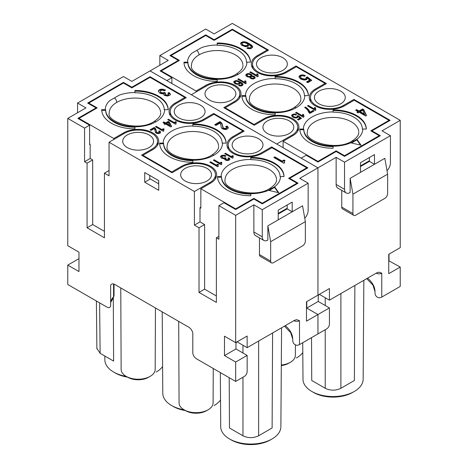 <?xml version="1.0" encoding="UTF-8"?>
<svg xmlns="http://www.w3.org/2000/svg" width="468" height="468" viewBox="0 0 468 468"><rect width="100%" height="100%" fill="white"/><g stroke="black" fill="none" stroke-linecap="round" stroke-linejoin="round"><path stroke-width="0.7" d="M215.473 178.682L215.473 174.704A19.393 11.197 0 0 1 209.793 182.619L194.401 191.506L109.05 142.231L109.05 175.839L104.434 173.172L109.05 170.504M317.959 314.537L306.762 308.079L318.234 301.456L329.425 307.921L317.959 314.537L317.947 333.918L326.629 328.922A3.96 2.287 120 0 0 329.425 324.072L329.425 307.921M199.017 227.781L194.401 225.114L200 221.885L204.615 224.546L199.017 227.781L199.017 292.406L204.615 289.177L216.368 295.963M306.481 308.242L306.751 301.62M194.401 191.506L194.401 225.114M200.836 207.178L200 207.663L200 221.885M200 207.663L200.836 208.149L200.836 188.762L235.679 208.874L235.679 209.524L223.926 202.738L218.889 205.645L218.889 239.253L216.368 237.797L216.368 302.422L199.017 292.406M237.077 341.845L247.151 347.665L247.151 336.03L235.679 342.652L224.488 336.194L224.488 355.581L235.679 362.045L247.151 355.417L235.96 348.958L224.488 355.581M236.521 342.172A3.96 2.287 -60 0 0 235.96 344.43L235.96 348.958M87.083 163.156L84.562 161.7L90.16 158.471L92.682 159.921L87.083 163.156L87.083 227.781L104.434 237.797L104.434 173.172M179.069 403.088A17.018 9.822 0 0 0 183.602 409.518A17.018 9.822 0 0 0 208.114 409.787A17.018 9.822 -0 0 0 213.086 403.2M78.969 258.64L67.772 265.104L67.772 284.491L106.505 306.85C108.646 308.125 110.027 307.845 110.647 306.014L110.647 285.334C111.618 283.403 113.42 283.368 116.052 285.223L187.399 326.412C190.031 327.594 191.833 329.712 192.81 332.766L192.81 353.445C193.43 355.996 194.805 357.868 196.946 359.067L235.679 381.432L244.354 376.424A3.96 2.287 120 0 0 247.151 371.574L247.151 355.417M292.74 339.78L292.74 339.715C292.629 342.605 293.875 344.448 296.478 345.255A3.96 2.287 0 0 0 299.491 344.588L317.947 333.936L317.947 314.543L306.481 321.165L306.481 301.778L329.425 288.528L329.425 300.163L376.921 272.745L379.004 272.171L381.765 273.177L381.765 297.086L400.228 286.428L400.228 267.041L388.75 273.669L388.75 254.276L400.228 247.654L400.228 120.34L382.034 130.841L390.429 135.685L390.429 162.829A7.915 4.569 -60 0 1 387.03 170.738M259.465 237.89L259.465 254.598L270.662 261.062L270.662 241.675L305.358 221.639L305.358 241.032A3.96 2.287 -60 0 1 302.562 245.875L273.458 262.677A3.96 2.287 120 0 1 271.481 262.876L260.284 256.411M270.662 261.062A3.96 2.287 120 0 0 271.481 262.876M289.686 178.987L289.686 178.343L298.081 183.187L262.261 203.867L253.867 199.023L253.867 198.374L262.261 203.223L262.261 203.867M278.214 214.046L287.171 208.874L287.171 205.002M270.662 241.675L267.86 225.839L302.562 205.809L305.358 221.639M259.465 254.598A3.96 2.287 120 0 0 260.161 256.329M104.434 231.338L92.682 224.552L87.083 227.781M156.207 372.06A30.075 17.363 0 0 0 162.595 366.602M216.368 237.797L218.889 236.346M229.8 164.444A29.683 17.135 -0 0 0 221.107 176.565L217.55 176.565A33.246 19.194 -0 0 0 250.789 195.759L250.789 193.699A29.683 17.135 0 0 0 268.503 190.318L278.776 192.722L274.611 186.791A29.683 17.135 -0 0 0 280.472 176.565L284.035 176.565A33.246 19.194 -0 0 0 250.789 157.371L250.789 159.424A29.683 17.135 0 0 0 229.8 164.444M250.789 193.699L250.789 193.489A29.285 16.906 -0 0 1 221.504 176.582A3.96 3.229 180 0 0 221.107 176.565M274.611 186.791L268.503 190.318M89.604 143.928L90.16 144.249L89.604 144.577L89.604 125.184L84.562 128.092L67.772 118.398L67.772 245.718L78.969 252.176L78.969 271.569L67.772 265.104M204.615 224.546L204.615 289.177M67.772 118.398L85.966 107.897L77.571 103.054L77.571 112.747M89.604 125.184L77.846 118.398L96.039 107.897L87.645 103.054L123.464 82.374L131.859 87.218L150.047 76.717L150.047 77.36L184.889 97.479L175.09 103.13A20.58 11.881 0 0 0 169.094 112.144A20.58 11.881 0 0 0 182.263 122.622A20.58 11.881 0 0 0 204.194 119.937L213.993 114.28L242.816 130.923L233.023 136.574A20.58 11.881 180 0 0 226.992 144.981L226.992 144.981A20.58 11.881 180 0 0 239.698 155.955A20.58 11.881 180 0 0 262.127 153.381L271.92 147.724L306.756 167.836L288.569 178.343L296.964 183.187L262.261 203.223M131.859 87.218L131.859 87.867L150.047 77.36M289.686 178.343L307.88 167.836L271.639 146.917L261.284 152.896A19.393 11.197 180 0 1 240.616 155.429A19.393 11.197 180 0 1 228.208 145.554A19.393 11.197 180 0 1 233.86 137.06L244.214 131.081L213.712 113.472L203.358 119.451L203.358 120.393M271.639 147.888L271.639 146.917M306.762 308.079L306.762 301.614M318.79 294.67A3.96 2.287 -60 0 0 318.234 296.934L318.234 301.456M101.983 110.319L105.651 110.319L105.651 109.693A3.96 3.229 180 0 0 105.253 109.676L101.691 109.676A33.246 19.194 -0 0 0 134.936 128.87L134.936 126.81A29.683 17.135 0 0 0 155.926 121.791A29.683 17.135 -0 0 0 164.619 109.676L168.182 109.676A33.246 19.194 -0 0 0 134.936 90.482L134.936 92.541A29.683 17.135 0 0 0 119.322 95.103L109.693 100.661L119.322 95.103M317.947 295.144L317.947 167.842L317.959 295.15M121.142 369.644A17.018 9.822 0 0 0 125.676 376.073A17.018 9.822 0 0 0 150.187 376.342A17.018 9.822 -0 0 0 155.16 369.755M127.243 147.56A15.432 8.91 180 0 1 122.721 141.26A15.432 8.91 180 0 1 132.245 133.029A15.432 8.91 180 0 1 149.07 134.959A15.432 8.91 180 0 1 153.586 141.254A15.432 8.91 180 0 1 144.068 149.491A15.432 8.91 180 0 1 127.243 147.56M105.651 110.319A29.285 16.906 -0 0 0 134.936 127.232L134.936 128.87M105.651 109.693A29.285 16.906 -0 0 0 134.936 126.6M200.561 105.23A15.432 8.91 180 0 1 205.078 111.536A15.432 8.91 180 0 1 195.554 119.767A15.432 8.91 180 0 1 178.729 117.837A15.432 8.91 180 0 1 174.213 111.524A15.432 8.91 180 0 1 183.749 103.299A15.432 8.91 180 0 1 200.561 105.23M127.419 377.085A14.643 8.453 -0 0 0 148.508 377.313L150.187 376.342M341.739 190.388L341.739 207.102A3.96 2.287 120 0 0 342.436 208.827M346.18 192.951L337.779 188.107A7.915 4.569 -60 0 1 336.141 184.48L336.141 157.336L299.76 178.343L308.16 183.187L308.16 210.331A7.915 4.569 -60 0 1 304.756 218.24M185.346 410.524A14.643 8.453 -0 0 0 206.435 410.758L208.114 409.787M263.905 240.453L255.51 235.603A7.915 4.569 -60 0 1 253.867 231.982L253.867 204.838L235.679 215.339L218.889 205.645M235.679 342.652L235.679 215.339M299.491 344.588L299.491 320.674L296.73 319.673L294.647 320.241L247.151 347.665M236.656 151.281A15.432 8.91 180 0 1 232.14 144.981A15.432 8.91 180 0 1 241.663 136.744A15.432 8.91 180 0 1 258.488 138.674A15.432 8.91 180 0 1 263.004 144.969A15.432 8.91 180 0 1 253.486 153.211A15.432 8.91 180 0 1 236.656 151.281M258.628 341.037L258.628 435.784C253.404 438.259 248.18 438.259 242.956 435.784L229.466 427.992L229.215 377.699M272.592 332.976L272.113 427.992L258.628 435.784M172.552 406.043A27.706 15.994 0 0 0 185.416 410.571M319.351 294.349L329.425 300.163M220.726 427.138A30.075 17.363 0 0 0 229.525 438.949A30.075 17.363 0 0 0 272.06 438.949A30.075 17.363 0 0 0 280.847 427.337M162.794 393.693A30.075 17.363 0 0 0 170.808 405.036A30.075 17.363 0 0 0 184.152 409.845M114.625 372.598A27.706 15.994 -0 0 0 127.489 377.126M214.133 405.504A30.075 17.363 0 0 0 220.522 400.046M126.225 376.401A30.075 17.363 180 0 1 112.882 371.592A30.075 17.363 180 0 1 104.867 360.249M113.297 297.981L113.613 361.109L100.123 353.317L99.62 302.878M242.956 345.238L242.956 352.995M242.956 377.231L242.956 435.784M100.123 353.317L96.899 348.408M267.86 225.839L267.86 240.061A7.915 4.569 -60 0 1 264.174 240.587A7.915 4.569 -60 0 1 262.261 236.826L262.261 209.682L308.16 183.187M278.214 219.861L278.214 210.167L292.207 202.088L292.207 211.788L287.171 208.874M178.314 61.045L178.314 60.401L160.12 70.902L171.873 77.688L166.842 80.59L150.052 70.896L168.24 60.401L159.84 55.552L159.84 65.245M178.314 60.401L169.919 55.552L205.739 34.872L214.133 39.716L214.133 40.365L232.321 29.864L267.164 49.977L257.365 55.633A20.58 11.881 0 0 0 251.369 64.648A20.58 11.881 0 0 0 264.537 75.126A20.58 11.881 0 0 0 286.469 72.435L296.267 66.778L325.09 83.421L325.09 84.392M252.527 68.012L252.527 64.034A19.393 11.197 0 0 1 258.207 56.119L268.562 50.14L232.321 29.215L214.133 39.716M252.527 64.034A19.393 11.197 0 0 0 264.496 74.377A19.393 11.197 0 0 0 285.632 71.949L285.632 72.891M371.961 131.485L371.961 130.841L390.154 120.34L353.913 99.415L343.559 105.394A19.393 11.197 180 0 1 322.891 107.927A19.393 11.197 180 0 1 310.477 98.058A19.393 11.197 180 0 1 316.134 89.563L326.488 83.585L295.987 65.97L285.632 71.949M371.961 130.841L380.355 135.685L344.536 156.37L336.141 151.521L336.141 150.877L344.536 155.721L344.536 156.37M234.287 119.539L317.947 167.842L301.17 158.143L306.201 155.236L317.953 162.022L336.141 151.521M390.429 135.685L344.536 162.185L336.141 157.336M159.84 55.552L205.739 29.057L214.133 33.901L232.321 23.4L400.228 120.34M282.83 57.734A15.432 8.91 180 0 1 287.352 64.022A15.432 8.91 180 0 1 277.834 72.265A15.432 8.91 180 0 1 261.004 70.335A15.432 8.91 180 0 1 256.482 64.022A15.432 8.91 180 0 1 266.017 55.797A15.432 8.91 180 0 1 282.83 57.734M318.93 103.779A15.432 8.91 180 0 1 314.414 97.467A15.432 8.91 180 0 1 323.944 89.242A15.432 8.91 180 0 1 340.757 91.178A15.432 8.91 180 0 1 345.279 97.467A15.432 8.91 180 0 1 335.761 105.709A15.432 8.91 180 0 1 318.93 103.779M109.05 142.231L124.441 133.345A19.393 11.197 180 0 1 145.109 130.812A19.393 11.197 180 0 1 157.523 140.681A19.393 11.197 180 0 1 151.866 149.181L141.511 155.154L172.013 172.768L182.368 166.789A19.393 11.197 0 0 1 203.504 164.362A19.393 11.197 0 0 1 215.473 174.704M150.047 76.717L186.287 97.636L175.933 103.615A19.393 11.197 0 0 0 170.253 111.536A19.393 11.197 0 0 0 182.222 121.879A19.393 11.197 0 0 0 203.358 119.451M235.679 362.045L235.679 381.432M171.873 83.509L171.873 77.688M230.478 439.487A27.706 15.994 0 0 0 270.381 439.92M185.17 181.005A15.432 8.91 180 0 1 180.648 174.699A15.432 8.91 180 0 1 190.184 166.473A15.432 8.91 180 0 1 206.996 168.404A15.432 8.91 180 0 1 211.518 174.699A15.432 8.91 180 0 1 201.995 182.935A15.432 8.91 180 0 1 185.17 181.005M144.729 182.216L158.722 190.295L158.722 180.601L144.729 172.522L144.729 182.216L149.766 179.308L149.766 175.436M84.562 161.7L84.562 128.092M90.16 158.471L90.16 144.249M234.287 119.527L276.682 144.004L292.067 135.123A19.393 11.197 0 0 0 297.747 127.202A19.393 11.197 0 0 0 285.772 116.86A19.393 11.197 0 0 0 264.642 119.287L254.288 125.266L223.786 107.658L234.14 101.679L234.14 102.65M77.571 103.054L123.464 76.553L131.859 81.403L150.041 70.902L233.713 119.211L191.33 94.729L206.716 85.843A19.393 11.197 180 0 1 227.384 83.31A19.393 11.197 180 0 1 239.791 93.185A19.393 11.197 180 0 1 234.14 101.679M235.679 209.524L253.867 199.023M262.261 209.682L253.867 204.838M209.512 100.064A15.432 8.91 180 0 1 204.996 93.752A15.432 8.91 180 0 1 214.531 85.527A15.432 8.91 180 0 1 231.344 87.463A15.432 8.91 180 0 1 235.86 93.752A15.432 8.91 180 0 1 226.342 101.995A15.432 8.91 180 0 1 209.512 100.064M267.439 133.509A15.432 8.91 180 0 1 262.922 127.197A15.432 8.91 180 0 1 272.458 118.971A15.432 8.91 180 0 1 289.271 120.902A15.432 8.91 180 0 1 293.787 127.197A15.432 8.91 180 0 1 284.269 135.439A15.432 8.91 180 0 1 267.439 133.509M96.039 108.547L96.039 107.897M123.464 82.374L123.464 83.017L131.859 87.867M213.712 114.444L213.712 113.472M92.682 159.921L92.682 224.552M149.766 178.665L158.722 183.836M109.693 100.661A29.683 17.135 -0 0 0 105.253 109.676M235.679 208.874L253.867 198.374M123.605 133.83L123.605 132.859L113.806 138.516L78.969 118.398L97.157 107.897L88.762 103.054L123.464 83.017M123.605 132.859A20.58 11.881 180 0 1 146.028 130.285A20.58 11.881 180 0 1 158.734 141.26A20.58 11.881 180 0 1 152.708 149.661L142.91 155.317L171.733 171.961L181.531 166.304A20.58 11.881 0 0 1 203.463 163.613A20.58 11.881 0 0 1 216.631 174.09A20.58 11.881 0 0 1 210.635 183.105L200.836 188.762M228.466 158.722L228.349 159.471L226.74 159.717L225.763 159.155L225.664 158.646L226.19 158.225L225.313 157.716L223.903 158.079L222.101 157.312L221.961 156.599L222.569 156.136L223.663 155.955L225.155 156.452L226.097 155.908L224.763 155.317L221.569 155.464L220.492 156.651L221.376 158.067L224.388 158.816L224.704 159.535L226.073 160.331L227.682 160.536L229.408 159.992L229.876 159.266L229.525 158.336L228.717 157.786L227.857 158.283L228.466 158.722M232.654 155.628L231.169 156.482L225.488 153.206L224.704 153.656L232.537 158.178L233.163 157.821L232.736 156.938L233.438 156.078L232.654 155.628L232.654 156.271L231.169 157.131L225.266 153.978M221.926 162.724L221.3 162.18L219.814 163.039L214.133 159.763L213.349 160.214L221.183 164.736L221.809 164.373L221.382 163.496L221.926 162.724M226.108 143.12A33.246 19.194 -0 0 0 192.863 123.926L192.863 125.986A29.683 17.135 0 0 0 171.873 131.005A29.683 17.135 -0 0 0 163.18 143.12L159.617 143.12A33.246 19.194 -0 0 0 192.863 162.314L192.863 160.255A29.683 17.135 0 0 0 213.853 155.236A29.683 17.135 -0 0 0 222.546 143.12L226.108 143.12A33.246 19.194 -0 0 0 192.863 124.576M282.128 161.091L274.821 156.874L273.815 157.453L283.889 163.268L284.696 162.805L284.14 161.671L285.047 160.565L284.041 159.986L282.128 161.091L282.128 161.735L274.821 157.517L274.377 157.774M160.606 90.64L162.419 90.172L164.332 90.815L165.543 90.113L161.764 89.096L159.723 89.546L158.342 91.073L159.471 92.892L161.185 93.647L163.35 93.852L163.753 94.782L164.789 95.495L167.585 96.063L170.176 94.998L170.305 93.91L168.919 92.529L167.807 93.167L168.767 94.068L168.439 94.694L166.374 95.016L165.116 94.29L164.988 93.635L165.666 93.097L164.537 92.442L162.724 92.91L160.805 92.266L160.202 91.453L160.606 90.64M163.706 130.695L163.49 130.028L164.198 129.168L163.414 128.718L161.922 129.572L156.242 126.296L155.458 126.746L163.297 131.268L163.923 130.911L163.706 130.695L163.706 131.034M155.458 132.625L156.833 133.421L158.436 133.626L160.161 133.082L160.553 131.947L159.477 130.876L158.611 131.373L159.36 132.075L158.792 132.742L156.733 132.456L155.692 128.875L154.206 127.471L150.052 129.87L151.035 130.432L154.089 128.671L154.814 129.724L155.458 132.625M174.184 122.499L168.503 119.217L167.719 119.668L175.553 124.195L176.179 123.833L175.746 122.949L176.454 122.089L175.67 121.639L174.184 122.499L174.184 123.142L168.275 119.995M217.655 166.772L218.281 166.409L217.854 165.532L218.556 164.672L217.772 164.215L216.286 165.075L210.606 161.799L209.822 162.25L217.655 166.772M165.561 122.949L163.8 121.932L162.94 122.429L164.701 123.447L163.917 123.897L164.894 124.465L165.678 124.014L170.773 126.951L171.633 126.454L169.305 122.031L168.228 121.411L165.561 122.949L165.561 123.599L168.228 122.06L169.305 122.68L171.376 126.606M226.594 127.863L225.383 128.56L223.265 128.039L221.931 123.429L220.018 121.627L214.677 124.71L215.941 125.436L219.866 123.166L220.802 124.517L221.276 127.588L222.16 128.677L224.552 129.478L226.442 129.402L227.676 128.835L228.279 127.904L227.828 126.717L226.793 126.003L225.687 126.641L226.641 127.542L226.594 128.507L226.641 127.542M78.969 119.047L78.969 118.398M113.806 139.482L113.806 138.516M306.756 168.486L306.756 167.836M296.964 183.187L296.964 183.836M278.214 213.402L287.171 208.231M192.863 160.044A29.285 16.906 -0 0 1 163.578 143.138A3.96 3.229 180 0 0 163.18 143.12M142.91 155.967L142.91 155.317M171.733 172.604L171.733 171.961M88.762 103.054L88.762 103.697M242.816 130.923L242.816 131.888M184.889 98.45L184.889 97.479M169.872 125.436L166.544 123.517L168.345 122.476L169.872 126.085L166.544 124.16L166.544 123.517M221.569 155.464L221.569 156.113L220.574 157.09M222.394 155.218L222.394 155.862L221.569 156.113M228.717 157.786L228.372 158.629M229.109 158.008L229.109 158.658L228.717 158.43M229.525 158.336L229.525 158.985L229.109 158.658M229.788 159.489L229.525 158.985M229.8 158.857L229.8 159.465M220.668 156.213L220.668 156.862M221.101 155.739L221.101 156.382M223.154 155.119L223.154 155.762L222.394 155.862M224.037 155.171L224.037 155.821L223.154 155.762M224.763 155.317L224.763 155.967L224.037 155.821M225.517 156.242L224.763 155.967M225.605 155.628L225.605 156.189M221.943 156.95L222.101 157.312M222.411 157.581L222.411 158.225L222.101 157.956M222.803 157.81L222.803 158.453L222.411 158.225M223.271 157.991L223.271 158.634L222.803 158.453M223.903 158.079L223.903 158.728L223.271 158.634M224.505 158.067L224.505 158.716L223.903 158.728M224.997 157.897L224.997 158.547L224.505 158.716M225.313 157.716L224.997 158.547M225.711 158.594L225.313 158.365M225.623 158.892L225.623 159.541L225.763 159.155M225.98 159.366L225.763 159.799M226.372 159.594L226.372 160.243L225.98 160.015M226.74 159.717L226.74 160.366L226.372 160.243M227.191 159.799L227.191 160.442L226.74 160.366M227.624 159.775L227.624 160.419L227.191 160.442M228.033 159.652L228.033 160.296L227.624 160.419M228.349 159.471L228.033 160.296M228.565 159.231L228.349 160.114M228.6 158.985L228.565 159.88M221.504 176.582L221.504 177.208L217.825 177.208M221.504 177.208A29.285 16.906 -0 0 0 250.789 194.121L250.789 195.759M274.576 186.744L274.576 187.387L278.232 192.594M269.217 190.482L274.576 187.387M280.472 176.565A3.96 3.229 -0 0 0 280.075 176.582A29.285 16.906 -0 0 0 250.789 159.67L250.789 159.424M284.017 176.565A33.246 19.194 -0 0 0 250.789 158.014M232.736 156.938L232.795 157.242M232.982 156.458L232.654 156.271M232.953 157.605L232.953 157.944M225.488 153.206L225.488 153.849M231.169 156.482L231.169 157.131M221.382 163.496L221.44 163.8M221.592 164.163L221.592 164.502M214.133 159.763L213.905 160.536M219.814 163.039L219.814 163.689L214.133 160.407M221.3 162.18L221.3 162.829L219.814 163.689M221.627 163.016L221.3 162.829M222.546 143.12A3.96 3.229 -0 0 0 222.148 143.138A29.285 16.906 -0 0 0 192.863 126.225L192.863 125.986M163.578 143.138L163.578 143.764A29.285 16.906 -0 0 0 192.863 160.676L192.863 162.314M163.578 143.764L159.898 143.764M284.041 159.986L284.041 160.629L282.128 161.735M284.579 160.939L284.041 160.629M284.14 161.671L284.216 162.063M284.345 163.004L284.216 162.712M284.421 162.531L284.421 162.963M274.821 156.874L274.821 157.517M168.919 92.529L168.919 93.173L168.351 93.501M169.422 92.822L169.422 93.465L168.919 93.173M160.202 91.453L160.407 91.915M160.805 92.266L160.805 92.916L160.407 92.565M161.314 92.559L161.314 93.202L160.805 92.916M161.916 92.793L161.916 93.436L161.314 93.202M162.724 92.91L162.724 93.553L161.916 93.436M163.502 92.892L163.502 93.541L162.724 93.553M164.133 92.676L164.133 93.319L163.502 93.541M164.537 92.442L164.133 93.319M165.157 93.448L164.537 93.085M164.941 93.951L164.941 94.6L165.116 94.934L165.116 94.29M165.391 94.565L165.391 95.209L165.116 94.934M165.894 94.858L165.894 95.501L165.391 95.209M166.374 95.016L166.374 95.659L165.894 95.501M166.953 95.115L166.953 95.764L166.374 95.659M167.509 95.086L167.509 95.735L166.953 95.764M168.035 94.928L168.035 95.571L167.509 95.735M168.439 94.694L168.035 95.571M168.714 94.39L168.439 95.343M168.767 94.068L168.714 95.039M169.948 93.243L169.948 93.887L169.422 93.465M170.305 93.91L170.305 94.559L169.948 93.887M158.564 90.505L158.424 91.512M159.12 89.897L158.564 91.155M159.723 89.546L159.723 90.195L159.12 90.54M160.781 89.23L160.781 89.874L159.723 90.195M161.764 89.096L161.764 89.745L160.781 89.874M162.899 89.172L162.899 89.815L161.764 89.745M163.829 89.359L163.829 90.008L162.899 89.815M164.911 89.751L164.911 90.4L163.829 90.008M156.242 126.296L156.019 127.068M161.922 129.572L161.922 130.221L156.242 126.939M163.414 128.718L163.414 129.361L161.922 130.221M163.741 129.548L163.414 129.361M163.49 130.028L163.548 130.332M150.614 130.192L154.206 128.115L155.692 129.519L156.733 133.105L158.792 133.386L159.319 132.97L159.36 132.075M154.206 127.471L154.206 128.115M154.791 127.811L154.791 128.454M155.323 128.296L155.323 128.94M155.692 128.875L155.692 129.519M155.891 129.437L155.891 130.086M156.107 130.104L156.107 130.753M156.125 130.66L156.125 131.303M156.382 131.982L156.382 132.631M156.517 132.245L156.517 132.889M156.733 132.456L156.733 133.105M157.125 132.684L157.125 133.333M157.5 132.807L157.5 133.456M157.95 132.889L157.95 133.532M158.377 132.865L158.377 133.509M158.792 132.742L158.792 133.386M159.102 132.561L159.102 133.204M159.319 132.321L159.319 132.97M159.126 131.719L159.869 131.748L160.542 132.579M159.477 130.876L159.477 131.52M159.869 131.099L159.869 131.748M160.278 131.426L160.278 132.075M160.553 131.947L160.553 132.555M175.67 121.639L175.67 122.283L174.184 123.142M175.997 122.47L175.67 122.283M175.746 122.949L175.81 123.254M175.962 123.616L175.962 123.956M168.503 119.217L168.503 119.867M210.606 161.799L210.384 162.571M216.286 165.075L216.286 165.725L210.606 162.443M217.772 164.215L217.772 164.865L216.286 165.725M218.1 165.052L217.772 164.865M217.854 165.532L217.912 165.836M218.07 166.198L218.07 166.538M168.228 121.411L168.228 122.06M169.305 122.031L169.305 122.68M164.479 124.225L164.701 123.447M163.496 122.751L165.561 123.599M163.8 121.932L163.8 122.581M226.231 126.974L226.793 126.647L228.197 128.115M226.793 126.003L226.793 126.647M227.296 126.29L227.296 126.939M227.828 126.717L227.828 127.36M228.179 127.384L228.179 128.027M215.239 125.032L220.018 122.271L221.931 124.073L223.265 128.682L225.383 129.209L226.594 128.507M220.018 121.627L220.018 122.271M220.773 122.06L220.773 122.71M221.458 122.686L221.458 123.336M221.931 123.429L221.931 124.073M222.183 124.155L222.183 124.804M222.464 125.014L222.464 125.658M222.487 125.728L222.487 126.372M222.815 127.425L222.815 128.074M222.99 127.764L222.99 128.407M223.265 128.039L223.265 128.682M223.774 128.326L223.774 128.975M224.248 128.489L224.248 129.133M224.827 128.589L224.827 129.238M225.383 128.56L225.383 129.209M225.915 128.402L225.915 129.045M226.313 128.168L226.313 128.817M168.158 109.676A33.246 19.194 -0 0 0 134.936 91.131M134.936 92.541L134.936 92.781A29.285 16.906 -0 0 1 164.221 109.693A3.96 3.229 -0 0 1 164.619 109.676M281.303 365.561A14.643 8.453 -0 0 0 288.709 363.256L290.388 362.285A17.018 9.822 180 0 1 281.309 365.017M283.111 147.73L283.111 141.26L317.953 161.378L317.953 162.022M317.947 314.543L306.751 308.084M360.489 166.549L369.445 161.378L369.445 157.5M341.739 207.102L352.93 213.56L352.93 194.173L387.633 174.143L387.633 193.53A3.96 2.287 -60 0 1 384.836 198.374L355.733 215.181A3.96 2.287 120 0 1 353.75 215.374L342.558 208.909M352.93 213.56A3.96 2.287 120 0 0 353.75 215.374M387.633 174.143L384.836 158.307L374.482 164.286L374.482 154.592L360.489 162.671L360.489 172.364L374.482 164.286L369.445 161.378M360.489 172.364L350.134 178.343L350.134 192.559A7.915 4.569 -60 0 1 346.443 193.085A7.915 4.569 -60 0 1 344.536 189.329L336.141 184.48M352.93 194.173L350.134 178.343M388.75 260.74L400.228 267.041M344.536 162.185L344.536 189.329M389.031 260.582L389.031 254.118M325.09 83.421L315.292 89.078A20.58 11.881 180 0 0 309.266 97.479L309.266 97.479A20.58 11.881 180 0 0 321.972 108.453A20.58 11.881 180 0 0 344.395 105.879L354.194 100.222L389.031 120.34L370.843 130.841L379.238 135.685L344.536 155.721M317.953 161.378L336.141 150.877M214.133 40.365L205.739 35.515L171.036 55.552L171.036 56.195M205.873 86.328L205.873 85.357L196.08 91.014L161.244 70.902L179.431 60.401L171.036 55.552M205.873 85.357A20.58 11.881 180 0 1 228.302 82.783A20.58 11.881 180 0 1 241.008 93.758A20.58 11.881 180 0 1 234.977 102.164L225.184 107.816L254.007 124.459L263.806 118.802A20.58 11.881 0 0 1 285.737 116.117A20.58 11.881 0 0 1 298.906 126.594A20.58 11.881 0 0 1 292.909 135.609L283.111 141.26M217.21 79.098A29.285 16.906 -0 0 1 187.925 62.191A3.96 3.229 180 0 0 187.528 62.174A29.683 17.135 -0 0 1 191.968 53.159L201.597 47.601A29.683 17.135 0 0 1 217.21 45.039L217.21 42.98A33.246 19.194 -0 0 1 250.45 62.174A33.246 19.194 -0 0 0 217.21 43.629M187.528 62.174L183.965 62.174A33.246 19.194 -0 0 0 217.21 81.368L217.21 79.314A29.683 17.135 0 0 0 238.2 74.295A29.683 17.135 -0 0 0 246.893 62.174L250.45 62.174M303.381 129.063L299.818 129.063A33.246 19.194 -0 0 0 333.064 148.257L333.064 146.197A29.683 17.135 0 0 0 350.772 142.816L361.05 145.22L356.885 139.288A29.683 17.135 -0 0 0 362.747 129.063L366.309 129.063A33.246 19.194 -0 0 0 333.064 109.869L333.064 111.928A29.683 17.135 0 0 0 312.074 116.947A29.683 17.135 -0 0 0 303.381 129.063A3.96 3.229 180 0 1 303.779 129.08L303.779 129.712A29.285 16.906 -0 0 0 333.064 146.619L333.064 148.257M308.383 95.618A33.246 19.194 -0 0 0 275.137 76.424L275.137 78.484A29.683 17.135 0 0 0 254.147 83.503A29.683 17.135 -0 0 0 245.454 95.618L241.892 95.618A33.246 19.194 -0 0 0 275.137 114.812L275.137 112.759A29.683 17.135 0 0 0 296.127 107.739A29.683 17.135 -0 0 0 304.82 95.618L308.383 95.618M365.724 116.023L359.172 112.244L358.061 112.887L356.926 112.232L358.043 111.589L355.651 110.208L356.663 109.623L359.055 111.004L362.595 108.962L363.73 109.611L366.532 115.555L365.724 116.023M249.906 45.115L248.631 44.325L248.777 45.402L248.04 46.262L245.378 46.712L241.494 45.174L240.634 43.272L241.523 42.325L242.939 41.798L244.729 41.781L246.782 42.266L251.456 45.022L252.562 46.42L252.585 47.426L250.632 48.695L248.145 48.602L246.835 48.198L247.724 47.543L250.029 47.882L251.105 47.332L251.1 46.39L249.906 45.115M309.775 80.057L307.534 78.296L306.645 79.537L305.434 79.946L303.931 80.016L300.842 79.11L299.105 77.349L299.07 76.272L300.035 75.43L302.562 74.839L305.399 75.605L304.516 76.261L302.498 75.681L301.041 76.009L300.409 77.103L301.725 78.448L304.879 79.104L306.16 78.437L306.189 77.401L307.388 76.927L311.741 80.373L307.792 82.655L306.534 81.929L309.775 80.057L309.775 80.701L307.096 82.251M301.468 118.275L298.414 120.042L297.437 119.48L299.947 118.03L298.21 116.667L297.525 117.632L296.583 117.948L294.161 117.772L292.167 116.614L291.663 115.105L293.337 114.081L295.478 114.139L296.56 114.584L295.875 115.093L294.313 114.642L292.775 115.251L292.699 115.748L293.717 116.789L296.156 117.292L297.145 116.778L297.168 115.976L298.098 115.608L301.468 118.275M246.039 75.91L245.916 74.57L246.554 74.038L247.56 73.622L249.889 73.745L251.573 74.628L251.79 76.021L253.679 76.114L254.914 76.916L255.136 78.086L253.597 78.916L251.538 78.811L250.193 78.127L250.029 77.039L247.566 76.881L246.039 75.91M241.851 84.181L239.938 82.579L240.055 83.415L239.481 84.082L236.2 84.176L234.415 83.24L233.748 81.765L235.533 80.625L236.919 80.613L238.51 80.987L242.126 83.117L242.98 84.199L242.997 84.977L241.488 85.96L239.563 85.89L238.551 85.58L239.236 85.071L241.599 85.164L241.851 84.181M305.645 108.161L304.65 107.494L305.434 107.043L307.353 108.465L309.055 110.354L309.974 112.244L313.069 110.454L314.046 111.015L309.968 113.367L309.143 112.893L307.482 109.851L305.645 108.161M256.686 74.938L257.037 73.78L257.962 74.313L258.155 76.506L257.646 76.805L249.801 72.271L250.585 71.82L256.675 75.336L256.686 74.938L256.686 75.582L257.037 74.424L257.774 74.851M246.115 83.456L245.606 83.754L237.762 79.221L238.545 78.77L244.635 82.286L244.998 80.73L245.922 81.262L246.115 83.456M314.683 107.383L315.607 107.921L315.806 110.115L315.297 110.407L307.447 105.879L308.231 105.429L314.326 108.945L314.683 107.383L314.683 108.032L315.42 108.459M303.422 117.263L295.577 112.729L296.361 112.279L302.451 115.795L302.814 114.239L303.738 114.771L303.931 116.965L303.422 117.263M191.968 53.159L201.597 47.601M184.24 62.823L187.925 62.823A29.285 16.906 -0 0 0 217.21 79.73L217.21 81.368M217.21 45.039L217.21 45.285A29.285 16.906 -0 0 1 246.496 62.191A3.96 3.229 -0 0 1 246.893 62.174M303.779 129.08A29.285 16.906 -0 0 0 333.064 145.987L333.064 146.197M303.779 129.712L300.093 129.712M356.885 139.288L350.772 142.816M312.753 391.985A27.706 15.994 0 0 0 352.656 392.418M302.995 379.636A30.075 17.363 0 0 0 311.793 391.447A30.075 17.363 0 0 0 354.334 391.447A30.075 17.363 0 0 0 363.121 379.835M340.897 293.541L340.897 388.282C335.673 390.762 330.455 390.762 325.231 388.282L311.741 380.496L311.524 337.644M354.867 285.474L354.387 380.496L340.897 388.282M325.231 297.742L325.231 305.493M325.231 329.729L325.231 388.282M362.747 129.063A3.96 3.229 -0 0 0 362.349 129.08A29.285 16.906 -0 0 0 333.064 112.174L333.064 111.928M366.286 129.063A33.246 19.194 -0 0 0 333.064 110.518M356.85 139.242L356.85 139.891L360.506 145.092M351.491 142.986L356.85 139.891M275.137 78.484L275.137 78.729A29.285 16.906 -0 0 1 304.422 95.636A3.96 3.229 -0 0 1 304.82 95.618M245.454 95.618A3.96 3.229 180 0 1 245.852 95.636L245.852 96.268L242.167 96.268M245.852 95.636A29.285 16.906 -0 0 0 275.137 112.542M245.852 96.268A29.285 16.906 -0 0 0 275.137 113.174L275.137 114.812M296.402 358.002A30.075 17.363 0 0 0 302.796 352.544M308.359 95.618A33.246 19.194 -0 0 0 275.137 77.074M267.164 50.948L267.164 49.977M196.08 91.985L196.08 91.014M232.321 29.215L232.321 29.864M205.739 34.872L205.739 35.515M381.765 297.086A3.96 2.287 0 0 1 378.752 297.753C376.149 296.952 374.903 295.103 375.008 292.213L375.008 292.284M295.987 66.942L295.987 65.97M161.244 71.545L161.244 70.902M225.184 108.465L225.184 107.816M254.007 125.108L254.007 124.459M356.206 110.53L356.663 110.272L359.055 111.653L362.595 109.606L363.73 110.261L366.292 115.695M357.488 112.554L358.043 112.238L358.043 111.589M360.185 111.659L360.185 112.308L364.654 114.888L362.77 110.167L360.185 111.659L364.654 114.239M363.73 109.611L363.73 110.261M362.595 108.962L362.595 109.606M359.055 111.004L359.055 111.653M356.663 109.623L356.663 110.272M240.646 43.898L241.523 42.968L242.939 42.442L246.782 42.91L251.456 45.665L252.568 47.438M248.631 44.325L248.783 45.355M247.449 48.385L250.778 48.315L251.257 46.952M242.096 43.881L242.43 45.133L243.29 45.8L245.431 46.455L247.227 46.145L247.695 45.659L247.812 44.437L247.408 43.793L244.471 42.506L242.576 42.875L242.096 43.302L242.43 44.489L244.319 45.577L247.227 45.501L247.812 44.437M242.43 44.489L242.43 45.133M243.29 45.156L243.29 45.8M244.319 45.577L244.319 46.221M245.431 45.811L245.431 46.455M246.431 45.741L246.431 46.39M247.227 45.501L247.227 46.145M247.695 45.01L247.695 45.659M251.105 47.332L251.105 47.976M250.778 47.666L250.778 48.315M250.029 47.882L250.029 48.526M249.198 47.923L249.198 48.573M248.49 47.754L248.49 48.397M247.724 47.543L247.724 48.186M252.562 46.42L252.562 47.063M251.456 45.022L251.456 45.665M249.204 43.483L249.204 44.132M246.782 42.266L246.782 42.91M244.729 41.781L244.729 42.424M242.939 41.798L242.939 42.442M241.523 42.325L241.523 42.968M240.991 42.775L240.991 43.425M240.634 43.272L240.634 43.863M299.093 76.904L301.234 75.6L304.838 76.021M306.365 77.981L307.388 77.571L311.273 80.648M300.409 77.103L300.807 78.39L303.884 79.817L305.779 79.449L306.324 78.77L306.365 77.735M307.388 76.927L307.388 77.571M306.324 78.121L306.324 78.77M306.16 78.437L306.16 79.08M305.779 78.799L305.779 79.449M304.879 79.104L304.879 79.747M303.884 79.168L303.884 79.817M302.825 78.911L302.825 79.554M301.725 78.448L301.725 79.098M300.807 77.746L300.807 78.39M304.001 75.026L304.001 75.676M302.562 74.839L302.562 75.488M301.234 74.95L301.234 75.6M300.035 75.43L300.035 76.073M294.319 114.648L295.998 114.999M291.681 115.736L293.611 114.707M297.999 119.802L299.947 118.679L299.947 118.03M297.303 116.567L298.098 116.257L300.994 118.55M292.699 115.748L293.009 116.889L295.384 117.989L296.852 117.708L297.303 116.234M298.098 115.608L298.098 116.257M297.274 116.538L297.274 117.181M297.145 116.778L297.145 117.427M296.852 117.058L296.852 117.708M296.156 117.292L296.156 117.942M295.384 117.345L295.384 117.989M294.565 117.14L294.565 117.79M293.717 116.789L293.717 117.433M293.009 116.245L293.009 116.889M295.478 114.139L295.478 114.789M294.366 113.993L294.366 114.642M293.337 114.081L293.337 114.73M292.406 114.449L292.406 115.099M249.339 74.307L251.919 75.746M245.846 75.483L246.554 74.681L248.034 74.248M249.965 77.846L250.029 77.039M252.609 76.565L254.253 77.044L255.154 77.992M253.381 78.934L254.048 78.513L253.919 77.156L252.363 76.53L250.936 77.021L251.023 77.7L251.995 78.261L253.714 78.174L254.071 77.518M250.877 77.39L251.023 78.349L251.936 78.887M250.029 77.091L250.953 76.138L250.953 75.488L250.146 74.664L248.192 74.213L246.964 74.816L247.636 76.108L249.151 76.53L250.538 76.29L250.953 75.488M246.87 75.26L247.122 76.325L248.795 77.109M251.023 77.7L251.023 78.349M251.433 78.027L251.433 78.677M251.995 78.261L251.995 78.899M252.621 78.355L252.621 78.998M253.229 78.343L253.229 78.946M253.714 78.174L253.714 78.817M254.048 77.863L254.048 78.513M247.122 75.676L247.122 76.325M247.636 76.108L247.636 76.758M248.344 76.378L248.344 77.027M249.151 76.53L249.151 77.132M249.924 76.477L249.924 77.05M250.538 76.29L250.538 76.939M250.901 75.915L250.901 76.559M254.914 76.916L254.914 77.565M254.253 76.401L254.253 77.044M253.679 76.114L253.679 76.758M253.083 75.951L253.083 76.594M252.468 75.91L252.468 76.547M251.79 76.021L251.79 76.541M251.924 75.102L251.924 75.74M251.573 74.628L251.573 75.272M250.977 74.236L250.977 74.886M249.889 73.745L249.889 74.389M248.724 73.57L248.724 74.196M247.56 73.622L247.56 74.272M246.554 74.038L246.554 74.681M245.916 74.57L245.916 75.219M237.832 81.473L242.126 83.766L242.986 84.995M233.801 82.339L235.679 81.268M239.938 82.579L240.031 83.456M239.166 85.767L241.599 85.814L241.974 84.614M234.883 82.239L235.141 83.351L237.463 84.375L239.212 83.76L238.996 82.169L236.72 81.175L234.883 81.789L235.808 83.222L237.463 83.731L238.85 83.491L239.306 82.666M235.141 82.707L235.141 83.351M235.808 83.222L235.808 83.871M236.603 83.55L236.603 84.199M237.463 83.731L237.463 84.375M238.235 83.678L238.235 84.322M238.85 83.491L238.85 84.135M239.212 83.111L239.212 83.76M241.857 84.907L241.857 85.556M241.599 85.164L241.599 85.814M241.02 85.334L241.02 85.977M240.376 85.369L240.376 86.013M239.832 85.234L239.832 85.878M239.236 85.071L239.236 85.714M242.98 84.199L242.98 84.848M242.126 83.117L242.126 83.766M240.382 81.929L240.382 82.579M238.51 80.987L238.51 81.631M236.919 80.613L236.919 81.216M235.533 80.625L235.533 81.268M234.439 81.034L234.439 81.678M234.023 81.379L234.023 82.029M233.748 81.765L233.748 82.222M305.171 107.839L306.37 108.272L308.307 110.027L309.974 112.887L313.069 111.103L313.484 111.343M313.069 110.454L313.069 111.103M309.974 112.244L309.974 112.887M309.629 111.32L309.629 111.963M309.055 110.354L309.055 110.998M308.307 109.377L308.307 110.027M307.353 108.465L307.353 109.114M306.37 107.628L306.37 108.272M305.434 107.043L305.434 107.687M250.362 72.598L256.675 75.986L256.686 75.582M257.763 74.88L257.897 76.038M256.739 74.511L256.739 75.161M256.675 75.336L256.675 75.986M250.585 71.82L250.585 72.464M257.792 75.483L257.792 76.126M257.037 73.78L257.037 74.424M256.879 74.096L256.879 74.74M238.323 79.548L244.635 82.935L244.998 81.379L245.735 81.801M245.723 81.83L245.852 83.614M245.858 82.988L245.858 83.608M245.753 82.432L245.753 83.082M244.998 80.73L244.998 81.379M244.84 81.046L244.84 81.695M244.7 81.461L244.7 82.111M244.647 81.888L244.647 82.532M244.635 82.286L244.635 82.935M238.545 78.77L238.545 79.42M308.008 106.201L314.326 109.588L314.683 108.032M315.409 108.482L315.543 109.647M315.438 109.085L315.438 109.734M308.231 105.429L308.231 106.072M314.326 108.945L314.326 109.588M314.338 108.541L314.338 109.19M314.385 108.12L314.385 108.763M314.525 107.704L314.525 108.348M296.139 113.057L302.451 116.444L302.814 114.882L303.551 115.309M303.539 115.339L303.673 116.497M303.568 115.941L303.568 116.591M302.814 114.239L302.814 114.882M302.656 114.555L302.656 115.204M302.515 114.97L302.515 115.619M302.463 115.397L302.463 116.041M302.451 115.795L302.451 116.444M296.361 112.279L296.361 112.928M389.031 120.984L389.031 120.34M379.238 135.685L379.238 136.334M360.489 165.9L369.445 160.729M353.913 100.386L353.913 99.415M290.388 362.285A17.018 9.822 -0 0 0 295.361 355.698M209.793 182.619L209.793 183.591M276.512 179.794C276.412 180.467 277.272 183.55 269.802 188.487A3.96 2.287 60 0 1 271.498 188.534M276.483 179.028A25.722 14.853 -0 0 0 268.983 169.293A25.722 14.853 0 0 0 232.602 169.293A25.722 14.853 -0 0 0 225.067 179.794C222.142 189.095 254.668 198.888 269.802 188.487M160.623 112.139A25.722 14.853 -0 0 0 153.124 102.404A25.722 14.853 0 0 0 116.748 102.404A3.96 2.287 -120 0 0 114.508 97.947M261.284 152.896L261.284 153.837M292.74 339.435A41.95 24.219 0 0 0 285.293 325.646M113.589 284.076L113.589 296.724A27.706 15.994 180 0 0 110.647 302.229M114.04 295.741A3.96 2.287 180 0 1 113.589 296.724A3.96 2.866 -137.9 0 1 113.016 298.321L110.647 302.521M293.898 320.674A3.96 2.287 0 0 0 299.491 320.674M151.866 149.181L151.866 150.146M262.261 236.826L253.867 231.982M218.556 145.583A25.722 14.853 -0 0 0 211.05 135.849A25.722 14.853 0 0 0 174.675 135.849A25.722 14.853 -0 0 0 167.164 145.718M160.659 112.905C160.559 113.578 161.419 116.661 153.943 121.598A3.96 2.287 60 0 1 155.926 121.791M116.748 102.404A25.722 14.853 -0 0 0 109.214 112.905C106.289 122.212 138.815 131.999 153.943 121.598M181.531 167.275L181.531 166.304M218.585 146.349C218.486 147.022 219.346 150.105 211.875 155.043A3.96 2.287 60 0 1 213.853 155.236M175.09 104.136L175.09 103.13M233.023 137.574L233.023 136.574M315.292 90.078L315.292 89.078M242.898 64.642A25.722 14.853 -0 0 0 235.398 54.908A25.722 14.853 0 0 0 199.017 54.908A3.96 2.287 -120 0 0 196.782 50.445M242.933 65.409C242.828 66.076 243.693 69.159 236.217 74.096A3.96 2.287 60 0 1 238.2 74.295M199.017 54.908A25.722 14.853 -0 0 0 191.488 65.409C188.563 74.71 221.089 84.497 236.217 74.096M358.786 132.298C358.687 132.965 359.541 136.048 352.071 140.985A3.96 2.287 60 0 1 353.773 141.038M358.751 131.526A25.722 14.853 -0 0 0 351.252 121.791A25.722 14.853 0 0 0 314.876 121.791A25.722 14.853 -0 0 0 307.341 132.298C304.416 141.593 336.942 151.386 352.071 140.985M300.86 98.853C300.76 99.52 301.614 102.603 294.144 107.541A3.96 2.287 60 0 1 296.127 107.739M300.825 98.087A25.722 14.853 -0 0 0 293.325 88.347A25.722 14.853 0 0 0 256.95 88.347A25.722 14.853 -0 0 0 249.415 98.853C246.49 108.155 279.01 117.942 294.144 107.541M257.365 56.634L257.365 55.633M375.014 291.933A41.95 24.219 0 0 0 367.561 278.144M376.173 273.177A3.96 2.287 0 0 0 381.765 273.177M292.067 135.123L292.067 136.094M263.806 119.773L263.806 118.802M343.559 105.394L343.559 106.335M179.063 402.866L178.7 321.393M121.136 369.422L120.773 287.949M281.572 327.793L280.87 426.74M162.788 393.295L162.209 311.869M115.344 373.031L113.665 372.06M114.04 284.234L114.04 295.671L113.016 298.321M292.74 339.154L290.669 332.608L284.421 326.149M127.799 377.313L126.12 376.342M185.726 410.758L184.047 409.787M170.253 115.508L170.253 111.536M228.179 148.953L228.179 144.981M157.546 145.238L157.546 141.26M96.396 301.018L96.882 348.835M211.875 155.043C196.741 165.444 164.215 155.651 167.14 146.349M363.847 280.291L363.139 379.244M375.008 291.652L372.943 285.106L366.696 278.647M239.821 97.736L239.821 93.764M297.747 131.18L297.747 127.208M310.454 101.457L310.454 97.479M104.861 359.851L104.832 356.037M313.472 392.418L311.793 391.447M295.419 345.015L295.372 355.364M213.25 368.48L213.098 402.866M231.204 439.92L229.525 438.949M302.989 379.244L302.726 342.722M155.171 369.422L155.446 307.962M220.715 426.74L220.329 372.569M173.277 406.476L171.592 405.504"/></g></svg>
